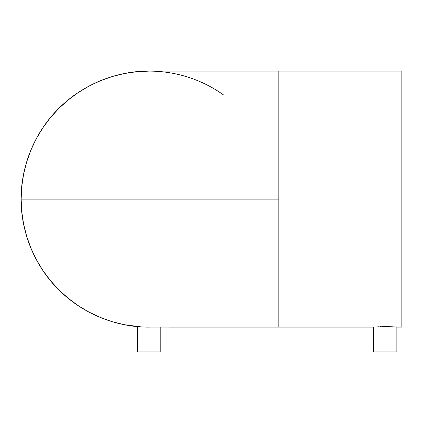 <?xml version="1.0" encoding="UTF-8"?>
<svg xmlns="http://www.w3.org/2000/svg" width="423" height="423" viewBox="0 0 423 423"><rect width="100%" height="100%" fill="white"/><g stroke="black" fill="none" stroke-linecap="round" stroke-linejoin="round"><path stroke-width="0.63" d="M253.06 199.117L45.256 199.117L278.831 199.117L278.831 71.106L278.831 199.117L277.165 199.117L278.831 199.117L278.831 327.122L373.588 327.122L373.588 351.894L396.864 351.894L396.864 327.122L385.237 326.593L373.588 327.122L385.237 326.593L401.85 327.122L401.85 71.106L278.831 71.106L401.85 71.106L401.85 327.122L396.864 327.122L396.864 351.894L373.588 351.894L373.588 327.122L278.831 327.122L278.831 199.117L21.15 199.117L253.06 199.117M223.926 95.212A128.01 128.01 0 0 0 149.16 71.106C119.788 70.72 84.695 82.596 59.421 107.828C33.74 132.584 20.711 168.433 21.15 199.117A128.01 128.01 0 0 1 149.16 71.106A128.01 128.01 0 0 0 21.15 199.117C20.711 229.795 33.74 265.644 59.421 290.405C84.695 315.632 119.788 327.508 149.16 327.122L149.065 327.122M278.831 327.122L147.542 327.111M151.434 327.101L149.16 327.122A128.01 128.01 0 0 1 21.15 199.117L21.769 211.664L23.609 224.09L26.66 236.272L30.895 248.1L36.267 259.458L42.723 270.234L50.205 280.322L58.644 289.628L67.95 298.067L78.038 305.549L88.814 312.01L100.172 317.377L112 321.612L124.188 324.663L140.933 326.857L137.523 326.593L137.523 351.894L160.793 351.894L160.793 327.122L160.793 351.894L137.523 351.894L137.655 326.604M140.928 326.857L146.892 327.101M393.459 326.857L376.999 326.857M278.831 71.106L149.16 71.106L136.613 71.725L124.188 73.565L112 76.616L100.172 80.851L88.814 86.223L78.038 92.679L67.95 100.161L58.644 108.6L50.205 117.906L42.723 128L36.267 138.77L30.895 150.128L26.66 161.956L23.609 174.144L21.769 186.569L21.15 199.117M137.856 326.625L138.152 326.651M138.654 326.693L139.03 326.72M391.518 326.746L393.453 326.857M388.166 326.625L389.683 326.672M385.221 326.593L384.581 326.593M387.098 326.609L387.5 326.614M382.101 326.63L382.958 326.614M378.759 326.757L377.744 326.81M380.451 326.683L380.769 326.672"/></g></svg>
